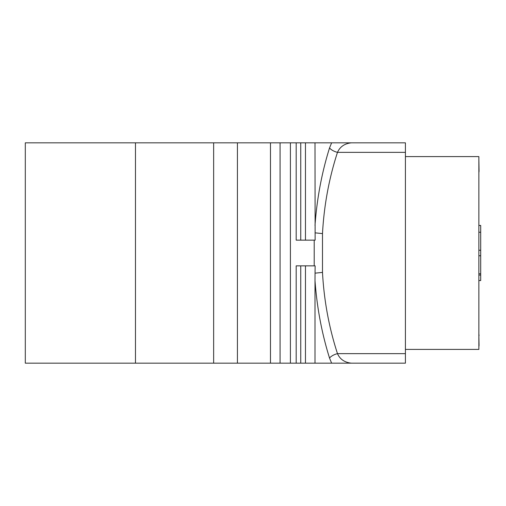 <?xml version="1.0" encoding="UTF-8"?>
<svg xmlns="http://www.w3.org/2000/svg" width="506" height="506" viewBox="0 0 506 506"><rect width="100%" height="100%" fill="white"/><g stroke="black" fill="none" stroke-linecap="round" stroke-linejoin="round"><path stroke-width="0.76" d="M478.866 330.127L478.866 175.873M405.414 156.594L478.866 156.594L478.866 349.406L405.414 349.406M405.414 353.643L405.414 363.175L351.43 363.175C344.649 362.473 340 359.292 337.483 353.643C329.014 327.597 324.017 300.52 322.493 272.405L322.493 233.589C324.023 205.474 329.02 178.39 337.483 152.357C340.007 146.702 344.656 143.527 351.43 142.825L405.414 142.825L405.414 353.643L337.483 353.643A9.184 4.25 -17.6 0 0 329.532 358.058C321.784 333.245 316.939 307.427 315.004 280.602L315.004 363.175L351.423 363.175L331.626 363.175L329.532 358.058M350.987 142.825L280.071 142.825L280.071 363.175L300.741 363.175L300.741 265.852M135.475 363.175L135.475 142.825L25.3 142.825L25.3 363.175L280.071 363.175M135.475 142.825L280.071 142.825M322.493 272.405L315.048 273.158L315.124 265.852L314.213 265.852L314.213 240.148L315.124 240.148L315.004 142.825L351.43 142.825M405.414 152.357L337.483 152.357A9.184 4.25 17.6 0 1 329.532 147.942L331.626 142.825M315.004 225.398C316.946 198.548 321.784 172.736 329.532 147.942M305.466 142.825L305.466 240.148M331.626 363.175L300.741 363.175M213.64 363.175L213.64 142.825M237.422 142.825L237.422 363.175M296.187 363.175L296.187 265.852L314.213 265.852M314.213 240.148L296.187 240.148L296.187 142.825M305.466 363.175L305.466 265.852M315.048 273.158L315.004 280.602M300.741 142.825L300.741 240.148M479.049 280.545L480.7 280.545L480.7 275.036L479.049 275.036M479.049 273.752L480.7 273.752L480.7 275.036M480.7 273.752L480.7 255.751L479.049 255.751M479.049 250.249L480.7 250.249L480.7 255.751M479.049 232.248L480.7 232.248L480.7 250.249M479.049 225.455L480.7 225.455L480.7 232.248M478.866 346.332L478.866 346.009M478.866 345.364L479.049 346.009M478.866 335.725L479.049 345.364M478.866 333.796L479.049 335.725M478.866 172.204L478.866 171.882M478.866 171.237L479.049 171.882M478.866 170.92L479.049 171.237M478.866 159.352L479.049 170.92M322.493 233.595L315.048 232.842M270.476 142.825L270.476 363.175M290.406 142.825L290.406 363.175"/></g></svg>

